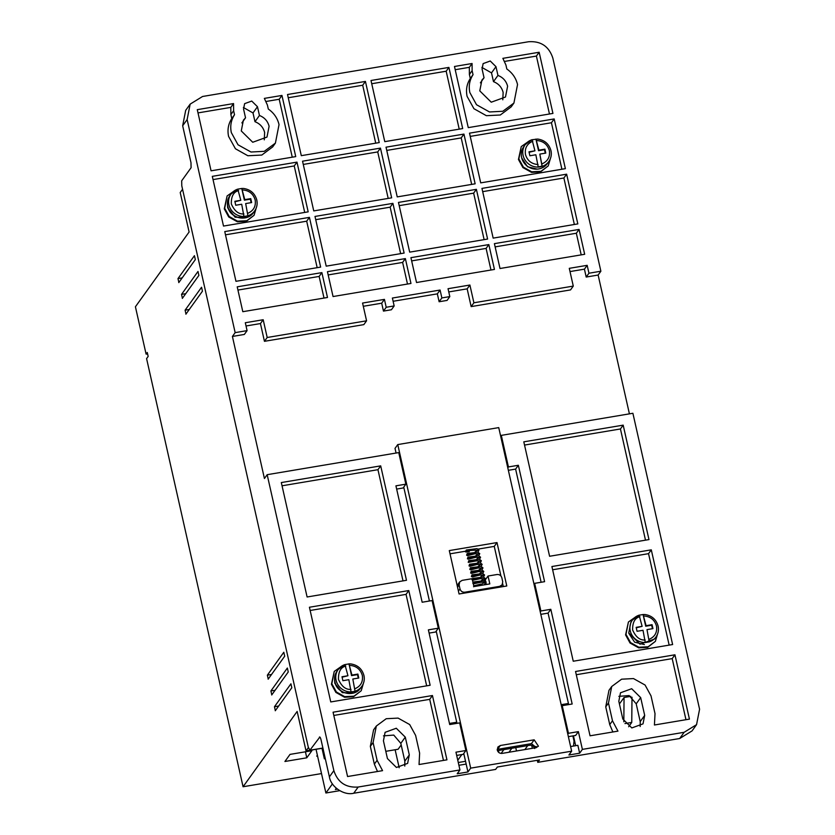 <?xml version="1.0" encoding="UTF-8"?>
<svg xmlns="http://www.w3.org/2000/svg" width="835" height="835" viewBox="0 0 835 835"><rect width="100%" height="100%" fill="white"/><g stroke="black" fill="none" stroke-linecap="round" stroke-linejoin="round"><path stroke-width="1.25" d="M545.286 153.181L544.503 149.705L538.544 150.697L535.924 139.08L538.93 150.154L544.9 149.152L545.787 153.097L539.827 154.099L542.176 166.196L538.199 166.864L535.851 154.767L529.881 155.769L528.993 151.824L534.953 150.822L532.031 139.675L525.225 144.612L523.733 146.689A14.519 13.736 35.7 0 0 521.614 157.491A14.519 13.736 35.7 0 0 532.855 168.754A14.519 13.736 35.7 0 0 547.322 163.618L548.804 161.552A14.519 13.736 -144.3 0 1 534.348 166.687A14.519 13.736 -144.3 0 1 523.096 155.414A14.519 13.736 -144.3 0 1 525.225 144.612A14.519 13.736 -144.3 0 1 531.947 139.748L537.698 139.059C544.618 140.103 549.044 143.964 550.964 150.624C551.799 154.611 551.079 158.253 548.804 161.552A14.519 13.736 -144.3 0 0 550.933 150.749M358.288 678.103L357.505 674.617L351.535 675.619L349.02 663.856M363.914 675.588A14.519 13.736 -144.3 0 1 361.785 686.391A14.519 13.736 -144.3 0 1 355.063 691.265L351.086 691.933L348.842 679.69L342.882 680.692L341.995 676.747L347.955 675.745L344.928 664.587L348.905 663.929L351.932 675.077L357.891 674.075L358.779 678.02L352.819 679.022L355.063 691.265L352.819 679.022M652.448 628.703L651.665 625.217L645.705 626.219L643.065 614.529L644.85 614.508C651.77 615.552 656.185 619.413 658.116 626.073C658.951 630.06 658.231 633.702 655.955 637.001A14.519 13.736 -144.3 0 1 649.233 641.865L646.989 629.621L649.233 641.865L645.257 642.533L643.013 630.289L637.053 631.291L636.155 627.346L642.125 626.344L639.099 615.197L643.065 614.529L646.092 625.676L652.062 624.674L652.949 628.619L646.989 629.621M251.137 202.654L250.354 199.168L244.394 200.17L241.753 188.48L243.538 188.459C250.458 189.503 254.873 193.355 256.794 200.024C257.629 204.011 256.919 207.654 254.644 210.942A14.519 13.736 -144.3 0 1 247.922 215.816L245.678 203.573L247.922 215.816L243.945 216.484L241.701 204.241L235.731 205.243L234.844 201.298L240.804 200.296L237.777 189.138L241.753 188.48L244.78 199.628L250.75 198.626L251.638 202.571L245.678 203.573M484.039 77.759L482.066 69.002L483.131 63.606L490.249 61.007L495.98 66.664L497.952 75.421C503.035 77.436 506.25 81.037 507.607 86.214L505.488 97.017L491.251 102.204L479.781 90.89L481.899 80.087L484.039 77.759L480.386 82.853M502.795 99.793L503.14 92.434C501.783 87.257 498.568 83.657 493.485 81.642L491.512 72.885L481.899 67.426M497.952 75.421L493.485 81.642M245.532 117.808L243.559 109.061L244.613 103.655L251.742 101.066L257.472 106.723L259.445 115.48C264.518 117.495 267.732 121.085 269.1 126.273L266.981 137.076L252.734 142.263L241.273 130.938L243.392 120.136L245.532 117.808L241.868 122.912M264.277 139.852L264.632 132.494C263.276 127.306 260.05 123.716 254.978 121.701L253.005 112.944L243.382 107.485M259.445 115.48L254.978 121.701M473.038 74.68L470.293 78.5C466.796 83.918 465.742 89.877 467.099 96.38L473.946 108.717L486.377 115.689L500.311 115L511.166 106.89L513.911 103.07L517.543 84.544C515.988 78.083 512.408 72.906 506.824 69.002L505.927 64.994L502.868 58.346L539.149 52.25L552.937 113.414L468.258 127.63L454.48 66.476L472.078 63.512L472.13 70.672L473.038 74.68C469.552 80.097 468.487 86.057 469.844 92.56L476.514 104.719L489.508 111.963L502.806 111.274L513.911 103.07M234.52 114.729L231.775 118.549C228.289 123.966 227.224 129.926 228.592 136.429L235.439 148.766L247.859 155.748L261.793 155.059L272.659 146.939L275.404 143.119L279.036 124.603C277.47 118.132 273.901 112.955 268.306 109.051L267.409 105.053L264.351 98.394L281.948 95.441L295.736 156.604L211.067 170.82L197.279 109.656L233.56 103.571L233.623 110.721L234.52 114.729C231.034 120.156 229.969 126.116 231.337 132.608L238.006 144.779L250.991 152.012L264.298 151.323L275.404 143.119M178.867 282.543L177.98 278.598L194.44 255.677L195.327 259.622L178.773 282.616M271.803 694.897L270.905 690.952L287.365 668.031L288.252 671.977L271.699 694.971M185.986 314.117L185.099 310.171L201.559 287.25L202.446 291.196L185.881 314.19M182.427 298.325L181.539 294.379L197.999 271.458L198.887 275.414L182.322 298.398M275.352 710.679L274.464 706.734L290.924 683.813L291.812 687.758L275.268 710.752M268.244 679.116L267.357 675.171L283.806 652.25L284.704 656.195L268.139 679.189M536.373 747.617L531.415 743.641L497.19 749.413M497.284 750.112L497.89 747.022L500.363 745.498L534.16 739.82L538.418 746.187L535.934 747.711L502.148 753.389C499.685 753.546 498.067 752.45 497.284 750.112M469.145 550.15L469.562 550.724L468.779 551.225M477.912 552.217L478.966 550.119L477.046 548.647L466.358 550.004L465.586 551.267C464.876 552.019 466.107 552.196 469.27 551.799L469.228 551.799M364.008 681.339L361.2 690.775L353.957 696.181L344.678 696.64L336.39 691.985L331.819 683.761L334.24 671.413L342.287 665.745M361.2 690.775L353.487 696.755L344.542 697.246L335.879 692.424L331.432 684.303L334.24 671.413M658.168 631.949L655.371 641.374L648.127 646.781L638.838 647.24L630.55 642.595L625.989 634.36L628.411 622.012L636.447 616.345M655.371 641.374L647.647 647.365L638.702 647.845L630.049 643.023L625.592 634.913L628.411 622.012M551.027 156.5L548.219 165.925L540.976 171.332L531.686 171.791L523.409 167.146L518.838 158.911L521.259 146.563L529.307 140.896M548.219 165.925L540.506 171.916L531.561 172.396L522.898 167.574L518.452 159.464L521.259 146.563M256.856 205.89L254.049 215.326L246.816 220.732L237.526 221.191L229.239 216.536L224.678 208.312L227.099 195.964L235.136 190.296M254.049 215.326L246.335 221.306L237.39 221.797L228.727 216.975L224.281 208.854L227.099 195.964M353.842 692.925L342.277 692.653L334.804 683.26L334.553 679.085M628.88 633.431L634.642 642.188L644.401 644.578M521.729 157.982L527.49 166.739L537.249 169.129M246.69 217.476L235.126 217.204L227.652 207.811L227.402 203.636M645.257 642.533A14.519 13.736 -144.3 0 1 630.248 630.863A14.519 13.736 -144.3 0 1 632.366 620.061L630.884 622.138L628.755 632.94L640.007 644.202L654.463 639.067L655.955 637.001A14.519 13.736 -144.3 0 0 658.074 626.198M404.787 766.06L404.829 761.123L400.821 743.359L393.776 735.092L383.463 735.865M640.174 726.534L640.215 721.597L636.207 703.832L629.162 695.565L618.85 696.338M537.771 762.345L539.493 759.944L497.357 767.021L495.635 769.421L353.716 793.25L358.184 787.029L459.949 769.943L457.204 773.763L467.934 771.957L470.679 768.137L571.651 751.187L568.906 755.007L579.647 753.201L582.381 749.381L578.384 731.627L568.447 733.297L562.216 705.669L572.163 703.999L550.818 609.299L540.882 610.97L534.65 583.341L544.587 581.682L518.358 465.272L508.421 466.942L501.303 435.369L632.888 413.273L699.584 709.228L696.557 724.655L692.09 730.875L679.68 738.516L537.771 762.345L537.312 760.309M534.661 748.536C533.868 746.187 532.25 745.102 529.787 745.258L497.451 750.686M353.716 793.25C343.947 795.755 330.806 786.81 329.397 776.863L321.078 739.967C320.494 737.649 319.93 736.7 319.408 737.107L319.628 736.961M575.68 745.676L573.457 735.812M309.597 750.3L306.038 750.895L308.397 747.628M401.186 744.977L398.107 749.256L385.791 751.323M630.759 696.369L624.058 697.496L619.413 703.957M306.038 750.895L297.145 711.441L243.068 786.747L146.584 358.612L148.16 356.43L147.263 352.485L146.094 354.113L135.416 306.769L189.107 232.005L180.214 192.541L182.562 189.274M322.894 748.045L310.004 750.206L308.324 747.356L181.79 185.84L181.686 180.809L191.09 167.71L190.985 162.668L182.667 125.772L185.694 110.345L190.161 104.124L202.561 96.484L528.534 41.75C540.871 40.894 548.971 46.353 552.853 58.137L600.876 271.218L598.131 275.039L629.413 413.857M322.926 748.15L309.795 750.352L319.847 737.034M409.296 754.903L407.626 763.388L396.437 767.459L387.43 758.566L383.432 740.812L385.092 732.326L396.281 728.245L405.288 737.138L409.296 754.903L404.829 761.123M618.818 701.285L620.478 692.799L631.667 688.718L640.675 697.611L644.683 715.376L643.013 723.861L631.824 727.932L622.816 719.039L618.818 701.285M582.381 749.381L684.147 732.295L679.68 738.516M696.557 724.655L684.147 732.295M182.667 125.772L187.134 119.551L235.157 332.633L232.412 336.453L264.424 478.507L267.169 474.687L333.864 770.632L329.397 776.863M358.184 787.029C345.847 787.885 337.737 782.426 333.864 770.632M467.934 771.957L466.16 764.067L458.895 765.288M459.949 769.943L455.952 752.178L465.888 750.519L459.657 722.891L449.721 724.561L428.376 629.861L438.323 628.191L432.092 600.563L422.155 602.233L395.926 485.834L405.862 484.164L398.744 452.591L267.169 474.687M449.47 723.454L456.735 722.244L436.204 631.135M579.647 753.201L577.862 745.311L570.608 746.532M561.172 704.698L568.437 703.477L567.497 704.782M550.818 609.299L548.073 613.12L568.437 703.477M578.384 731.627L575.639 735.447L568.384 736.658M337.392 789.148L335.409 789.482L336.286 788.25M395.132 749.757L399.193 767.741M457.768 760.257L461.87 754.548M498.443 750.519L498.912 752.596M501.125 753.431L503.87 749.611M508.974 752.241L511.824 748.275M516.51 750.978L515.748 747.607M524.871 749.569L527.72 745.603M623.818 721.795L624.058 697.496M632.001 697.225L631.751 722.442L624.966 723.58M534.202 747.367L534.076 748.024M532.354 748.317L531.697 745.384M573.52 746.041L574.031 741.062L572.873 735.906M187.134 119.551L190.161 104.124M333.071 712.203L432.446 695.524L446.944 759.84L419.045 764.526L419.629 753.16L415.621 735.405L409.682 724.561L398.097 718.1L386.229 718.716L376.334 726.033L373.088 742.545L377.096 760.309L382.566 770.653L347.569 776.529L333.071 712.203M307.103 596.983L281.311 482.557L380.697 465.867L406.488 580.294L307.103 596.983M430.14 685.264L330.754 701.943L309.42 607.243L408.795 590.554L430.14 685.264M648.972 539.577L549.597 556.267L523.806 441.83L623.181 425.14L648.972 539.577M651.29 549.837L672.624 644.536L573.248 661.226L551.904 566.527L651.29 549.837L648.544 553.657L669.159 645.121M655.016 713.633L651.018 695.879L645.069 685.034L633.483 678.573L621.616 679.189L611.721 686.506L608.475 703.018L612.483 720.782L617.952 731.126L590.053 735.802L575.555 671.486L674.941 654.797L689.439 719.123L654.431 724.999L655.016 713.633M571.651 751.187L498.735 427.614L397.763 444.575L470.679 768.137M449.293 550.589L497.002 542.573L506.782 585.982L459.073 593.988L449.293 550.589M466.16 764.067L463.769 753.462M456.985 723.34L456.735 722.244M396.072 453.04L395.018 448.395L397.763 444.575M429.42 601.023L403.743 487.108M480.709 182.875L469.51 133.162L554.179 118.935L565.378 168.66L480.709 182.875M397.23 196.893L386.031 147.179L463.936 134.091L475.146 183.815L397.23 196.893M313.751 210.911L302.541 161.197L380.457 148.108L391.667 197.832L313.751 210.911M379.215 142.587L301.299 155.665L287.522 94.512L365.427 81.423L379.215 142.587M384.778 141.647L371.001 80.494L448.906 67.405L462.694 128.569L384.778 141.647M326.203 266.156L314.993 216.442L392.909 203.354L404.119 253.068L326.203 266.156M410.966 283.462L333.05 296.54L327.445 271.678L405.361 258.599L410.966 283.462M235.157 332.633L247.076 330.629L245.302 322.738L263.192 319.742L267.19 337.497L366.575 320.807L362.567 303.053L384.434 299.379L386.208 307.27L394.162 305.934L392.387 298.043L440.087 290.037L441.861 297.928L449.814 296.592L448.04 288.701L469.896 285.027L473.904 302.781L573.28 286.092L569.282 268.338L587.172 265.332L588.946 273.222L600.876 271.218M584.677 254.289L500.008 268.505L494.404 243.643L579.072 229.427L584.677 254.289M494.445 269.434L416.529 282.522L410.924 257.66L488.84 244.582L494.445 269.434M327.487 297.479L242.808 311.695L237.213 286.833L321.882 272.617L327.487 297.479M320.64 267.096L235.961 281.311L224.761 231.587L309.43 217.371L320.64 267.096M487.598 239.05L409.682 252.139L398.472 202.414L476.388 189.336L487.598 239.05M577.83 223.905L493.161 238.121L481.952 188.397L566.631 174.181L577.83 223.905M308.188 211.85L223.509 226.066L212.309 176.352L296.978 162.126L308.188 211.85M588.946 273.222L586.201 277.043L598.131 275.039M548.073 613.12L540.809 614.341M541.122 582.256L515.612 469.093L508.358 470.314M586.201 277.043L584.427 269.152L570.013 271.573M573.28 286.092L570.535 289.912L471.159 306.602L467.162 288.847L448.771 291.937M449.814 296.592L447.069 300.412L439.127 301.748L437.342 293.857L393.118 301.278M394.162 305.934L391.417 309.754L383.463 311.09L381.689 303.199L363.298 306.288M366.575 320.807L363.83 324.627L264.445 341.317L260.447 323.562L246.033 325.984M247.076 330.629L244.331 334.449L232.412 336.453M405.862 484.164L403.117 487.984L396.656 489.07M438.323 628.191L435.578 632.011L429.106 633.097M501.303 435.369L500.676 436.246M456.672 755.424L463.143 754.339L465.888 750.519M562.216 705.669L561.59 706.546M568.447 733.297L567.821 734.163M540.882 610.97L540.255 611.846M243.068 786.747L321.506 773.575M306.779 757.815L311.873 750.717L290.016 754.391L284.923 761.478L306.779 757.815L305.433 751.803M317.373 755.226L316.715 756.145L317.55 755.999M332.424 783.888L325.89 793L316.037 749.298M321.997 748.306L324.366 758.827L325.097 757.804M458.279 762.512L465.533 761.29M339.709 790.672L325.89 793M631.751 722.442L628.661 726.742M574.229 743.035L575.054 742.899M432.446 695.524L429.712 699.344L443.468 760.424M429.712 699.344L333.802 715.449M377.096 760.309L374.351 764.129L377.493 771.498M374.351 764.129L370.343 746.365L373.088 742.545M376.334 726.033L373.589 729.853L370.343 746.365M282.042 485.793L377.952 469.688L380.697 465.867M377.952 469.688L403.013 580.878M408.795 590.554L406.05 594.374L426.664 685.838M406.05 594.374L310.15 610.479M623.181 425.14L620.436 428.96L645.497 540.161M620.436 428.96L524.537 445.065M552.634 569.762L648.544 553.657M534.65 583.341L534.024 584.218M518.358 465.272L515.612 469.093M508.421 466.942L507.795 467.819M611.721 686.506L608.976 690.326L605.74 706.838L608.475 703.018M674.941 654.797L672.196 658.617L685.963 719.697M576.286 674.722L672.196 658.617M612.483 720.782L609.738 724.603L612.88 731.971M609.738 724.603L605.74 706.838M497.002 542.573L494.257 546.393L500.927 575.983M502.67 583.717L503.307 586.567M450.023 553.824L465.575 551.215M478.194 549.096L494.257 546.393M554.179 118.935L551.434 122.755L470.23 136.397M561.913 169.244L551.434 122.755M463.936 134.091L461.202 137.911L386.751 150.415M461.202 137.911L471.671 184.399M380.457 148.108L377.723 151.928L303.272 164.432M377.723 151.928L388.192 198.417M365.427 81.423L362.693 85.243L375.74 143.171M362.693 85.243L288.252 97.747M448.906 67.405L446.172 71.225L371.732 83.73M446.172 71.225L459.219 129.154M392.909 203.354L390.164 207.174L315.724 219.678M390.164 207.174L400.643 253.652M405.361 258.599L402.616 262.42L407.49 284.036M402.616 262.42L328.176 274.913M584.427 269.152L587.172 265.332M471.159 306.602L473.904 302.781M467.162 288.847L469.896 285.027M439.127 301.748L441.861 297.928M437.342 293.857L440.087 290.037M386.208 307.27L383.463 311.09M384.434 299.379L381.689 303.199M267.19 337.497L264.445 341.317M263.192 319.742L260.447 323.562M581.202 254.873L576.338 233.247L579.072 229.427M576.338 233.247L495.134 246.878M488.84 244.582L486.095 248.402L490.97 270.018M486.095 248.402L411.655 260.896M321.882 272.617L319.137 276.437L324.011 298.053M319.137 276.437L237.933 290.069M309.43 217.371L306.685 221.191L317.164 267.67M306.685 221.191L225.492 234.823M476.388 189.336L473.643 193.156L484.123 239.635M473.643 193.156L399.203 205.66M574.355 224.49L563.886 178.001L566.631 174.181M563.886 178.001L482.682 191.643M472.078 63.512L469.333 67.332L469.385 74.492L472.13 70.672M469.333 67.332L455.211 69.712M549.461 113.998L536.404 56.07L539.149 52.25M536.404 56.07L504.684 61.404M233.56 103.571L230.815 107.391L230.877 114.541L233.623 110.721M230.815 107.391L198.01 112.902M281.948 95.441L279.214 99.261L292.26 157.189M279.214 99.261L266.177 101.453M296.978 162.126L294.233 165.946L304.712 212.434M294.233 165.946L213.04 179.588M486.335 584.5L486.022 583.112M485.667 581.494L485.292 579.845L488.037 576.025L489.811 583.916L473.915 586.587L472.13 578.697L462.193 580.356L459.72 581.891L457.152 585.45M470.293 78.5L469.385 74.492M231.775 118.549L230.877 114.541M146.094 354.113L147.576 353.873M464.197 593.132L464.865 592.203L499.643 586.358L502.127 584.834L502.733 581.745L501.845 577.799C501.063 575.44 499.445 574.355 496.982 574.522L488.037 576.025M457.538 587.162L459.104 584.97L459.72 581.891M459.104 584.97L460.002 588.925L458.425 591.107M464.865 592.203C462.402 592.37 460.774 591.274 460.002 588.925M351.086 691.933A14.519 13.736 -144.3 0 1 336.087 680.264A14.519 13.736 -144.3 0 1 338.206 669.461L344.928 664.587A14.519 13.736 -144.3 0 0 338.206 669.461L337.058 671.058A14.519 13.736 -144.3 0 0 334.929 681.861A14.519 13.736 -144.3 0 0 346.181 693.134A14.519 13.736 -144.3 0 0 360.636 687.998C354.353 697.851 336.86 693.687 334.898 681.986C334.063 677.999 334.783 674.356 337.058 671.058M639.182 615.124L639.099 615.197A14.519 13.736 -144.3 0 0 632.366 620.061L639.182 615.124M243.945 216.484A14.519 13.736 -144.3 0 1 228.936 204.815A14.519 13.736 -144.3 0 1 231.055 194.012L237.777 189.138A14.519 13.736 -144.3 0 0 231.055 194.012L229.907 195.609A14.519 13.736 -144.3 0 0 227.788 206.412A14.519 13.736 -144.3 0 0 239.029 217.684A14.519 13.736 -144.3 0 0 253.496 212.549C247.202 222.402 229.719 218.238 227.746 206.537C226.911 202.55 227.631 198.907 229.907 195.609M347.955 675.745L342.099 677.206M357.505 674.617L357.891 674.075M351.535 675.619L351.932 675.077M642.125 626.344L636.26 627.805M651.665 625.217L652.062 624.674M645.705 626.219L646.092 625.676M534.953 150.822L529.098 152.283M539.827 154.099L542.04 166.238M544.503 149.705L544.9 149.152M538.544 150.697L538.93 150.154M240.804 200.296L234.948 201.757M250.354 199.168L250.75 198.626M244.394 200.17L244.78 199.628M349.74 665.38C356.221 665.871 360.407 669.211 362.317 675.379C363.225 681.715 360.793 686.161 355.011 688.718M643.91 615.979C650.381 616.481 654.577 619.81 656.477 625.979C657.395 632.314 654.953 636.761 649.171 639.318M538.053 164.537C531.571 164.046 527.386 160.706 525.476 154.538C524.568 148.202 527 143.756 532.793 141.198M536.759 140.53C543.241 141.031 547.426 144.361 549.336 150.53C550.244 156.865 547.812 161.312 542.019 163.869M242.599 189.931C249.07 190.422 253.255 193.762 255.166 199.93C256.084 206.266 253.642 210.712 247.859 213.269M497.629 749.319L500.363 745.498M405.288 737.138L400.821 743.359M640.675 697.611L636.207 703.832M644.683 715.376L640.215 721.597M530.883 743.734L529.787 745.258M535.152 747.847L536.143 746.459M495.98 66.664L491.512 72.885M257.472 106.723L253.005 112.944M177.98 278.598L182.218 277.888M270.905 690.952L275.143 690.242M185.099 310.171L189.326 309.461M181.539 294.379L185.777 293.67M274.464 706.734L278.702 706.024M267.357 675.171L271.584 674.461M531.415 743.641L534.16 739.82M499.643 586.358L498.975 587.287M256.762 200.139A14.519 13.736 -144.3 0 1 254.644 210.942L253.496 212.549M351.034 689.386C345.784 689.814 341.598 686.485 338.467 679.387C338.29 671.789 340.722 667.342 345.773 666.048M645.194 639.986C639.954 640.424 635.769 637.084 632.627 629.987C632.45 622.388 634.892 617.942 639.934 616.647M243.883 213.937C238.643 214.365 234.458 211.036 231.316 203.938C231.138 196.34 233.581 191.893 238.622 190.589M360.636 687.998L361.785 686.391C364.06 683.103 364.78 679.46 363.945 675.473C362.025 668.804 357.599 664.952 350.679 663.909L349.02 663.846M484.55 582.444L484.571 582.506C488.099 582.12 475.72 581.828 474.249 583.477L474.113 582.381M481.513 580.388L483.768 578.947C487.296 578.572 474.917 578.279 473.445 579.928L473.32 578.822M482.943 575.336L482.974 575.398C486.502 575.012 474.113 574.731 472.652 576.38L472.516 575.273M482.15 571.787L482.171 571.85C485.699 571.464 473.32 571.171 471.848 572.82L471.712 571.724M479.113 569.741L481.367 568.301C484.895 567.915 472.516 567.623 471.044 569.272L470.919 568.176M480.542 564.69L480.574 564.742C484.102 564.366 471.712 564.074 470.251 565.723L470.115 564.617M479.739 561.13L479.77 561.193C483.298 560.807 470.909 560.525 469.447 562.174L469.312 561.068M476.712 559.085L478.966 557.644C482.494 557.258 470.115 556.966 468.644 558.615L468.518 557.519M478.142 554.033L478.173 554.096C481.701 553.709 469.312 553.417 467.84 555.066L467.715 553.97M477.338 550.484L477.37 550.536C480.897 550.161 468.508 549.868 467.047 551.517L466.911 550.411M484.102 584.876L486.168 582.078L484.248 580.617L473.56 581.964L472.787 583.227M473.299 583.863L481.899 582.037M483.768 581.024L485.365 578.53L483.455 577.058L472.767 578.415L471.984 579.678M472.495 580.315L481.096 578.488M483.517 577.079L484.561 574.971L482.651 573.509L471.963 574.856L471.431 576.578L472.443 576.922L480.292 574.939M482.714 573.52L483.768 571.422L481.847 569.961L471.159 571.307L470.637 573.019L471.639 573.374L479.499 571.38M481.91 569.971L482.964 567.873L481.054 566.412L470.366 567.758L469.834 569.47L470.846 569.825L478.695 567.831M481.117 566.422L482.16 564.324L480.25 562.853L469.562 564.209L469.03 565.921L470.042 566.276L477.891 564.283M480.313 562.873L481.367 560.765L479.447 559.304L468.759 560.65L468.237 562.372L477.098 560.734M479.509 559.314L480.563 557.216L478.653 555.755L467.955 557.102L467.433 558.813L468.445 559.168L476.294 557.175M478.705 555.766L479.76 553.668L477.85 552.206L467.162 553.553L466.629 555.265L467.642 555.619L475.491 553.626M481.492 584.312L484.498 582.444M480.72 576.839L482.901 575.346M479.916 573.29L482.098 571.798M478.319 566.182L480.501 564.69M477.516 562.633L479.697 561.141M475.919 555.536L478.1 554.033M475.115 551.977L477.296 550.484M481.273 583.989L473.956 585.784L473.581 586.775M502.127 584.834L500.551 587.026"/></g></svg>
